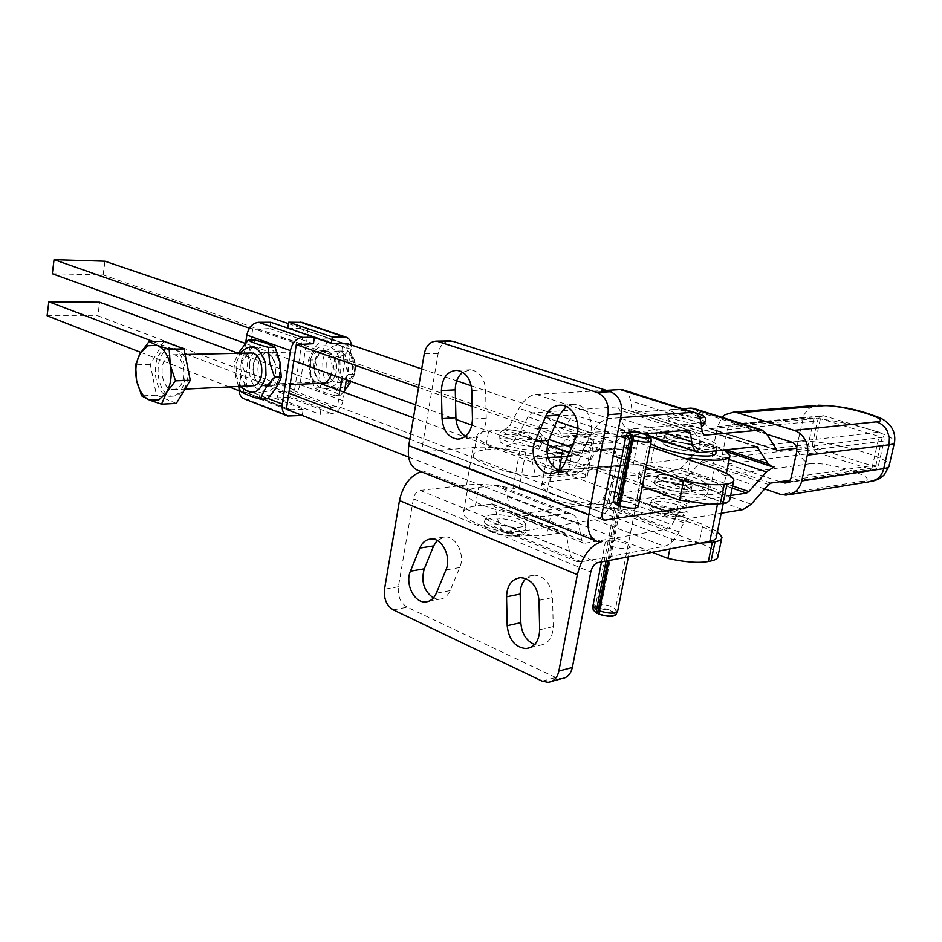 <?xml version="1.0" encoding="UTF-8"?>
<svg xmlns="http://www.w3.org/2000/svg" width="942" height="942" viewBox="0 0 942 942"><rect width="100%" height="100%" fill="white"/><g stroke="black" fill="none" stroke-linecap="round" stroke-linejoin="round"><path stroke-width="0.71" stroke-dasharray="4.71 3.53" d="M626.03 435.887C629.621 434.498 636.239 435.18 645.906 437.936L651.205 440.927M619.553 505.854L608.885 560.514M598.888 614.16L599.63 613.89L634.402 435.852M638.264 506.69L633.071 503.193C623.051 500.155 616.421 499.625 613.183 501.627M618.6 505.524L607.837 560.702M606.059 561.043L616.998 504.9M599.63 613.89C607.802 616.327 612.759 616.374 614.49 614.043L610.51 610.746L599.536 608.45M598.523 608.473L594.661 610.192L597.628 613.03M615.95 614.561L611.393 610.546C601.667 607.307 595.603 607.107 593.177 609.933M611.652 546.372L605.306 542.168C607.92 539.566 614.549 539.919 625.194 543.228L630.316 546.961C628.22 549.469 621.991 549.268 611.652 546.372M617.669 610.981L612.677 606.872C602.845 603.539 596.274 603.174 592.942 605.8M471.895 425.148L609.568 474.827M617.811 477.794L642.22 486.602M409.817 439.29L586.937 506.749L606.507 508.174L613.737 470.859L594.108 469.246C578.859 467.067 565.188 463.805 553.095 459.449L546.148 496.728L533.384 492.548L518.948 489.204L495.009 485.413C483.858 484.247 474.368 484.106 466.525 484.989L420.191 490.441C416.788 491.3 414.515 494.091 413.385 498.813L398.407 586.701C397.524 596.168 400.456 602.986 407.203 607.178L555.698 677.498L561.538 678.676M518.948 489.204L525.73 452.148L553.095 459.449M525.73 452.148L501.674 448.31C490.499 447.061 480.985 446.791 473.143 447.474L425.548 451.63C423.135 450.712 422.169 448.31 422.652 444.424L438.148 353.486C439.726 346.114 443.376 341.922 449.098 340.91M501.391 448.333L573.749 474.921L557.899 476.817C532.36 480.691 470.447 464.418 473.614 454.974C473.956 452.301 477.841 450.594 485.295 449.852L501.674 448.31M546.148 496.728C558.159 501.285 571.747 504.629 586.937 506.749L671.834 539.083L701.036 543.051M494.715 485.436L566.495 513.296L550.634 515.651C525.071 520.325 463.535 503.581 466.867 493.196C467.256 490.252 471.165 488.321 478.618 487.379L494.715 485.436L498.836 485.719L570.534 513.496C574.761 514.768 577.47 518.383 578.671 524.341L581.638 540.202L583.84 543.181L512.954 514.85L510.646 511.906L507.326 496.422C505.984 490.617 503.158 487.049 498.836 485.719M709.032 504.217L717.769 502.84L717.51 504.076M418.837 470.776L423.488 471.13L420.98 471.624M547.914 457.482C517.653 456.387 474.909 443.046 477.017 435.734C477.335 433.19 481.209 431.601 488.651 430.965L485.295 449.852M796.708 448.227L882.23 437.382L820.411 418.731L813.864 418.813L709.927 428.634L776.443 450.052M567.59 456.623L577.411 455.587L582.356 451.277L591.941 433.296C596.969 424.336 602.633 419.437 608.932 418.601L620.613 417.683M616.951 436.629L605.27 437.724L600.443 441.939L590.975 459.79C586.006 468.739 580.26 473.779 573.749 474.921M626.089 435.769L645.046 433.991M415.634 404.848L456.01 419.414M418.554 387.515L455.516 400.48M472.166 406.32L613.242 455.81M621.52 458.719L646.035 467.314M730.615 495.527L691.499 501.533L639.795 482.94L637.887 479.961C637.263 474.544 661.755 475.263 682.95 481.091C698.21 485.365 706.418 489.522 707.595 493.549C705.793 498.059 694.278 498.506 673.059 494.903L661.967 492.336C651.134 489.31 643.739 486.178 639.795 482.94L622.25 476.64L678.581 469.563L680.96 468.127L698.599 449.299L706.559 444.506L774.194 466.832M585.029 543.228L667.737 528.933L672.011 524.835L676.733 515.627C681.196 507.349 686.117 502.651 691.499 501.533M566.495 513.296L570.534 513.496M721.231 513.225L687.978 518.795L683.786 522.834L679.111 531.971C674.707 540.213 669.75 545.006 664.228 546.36L581.461 561.785L577.152 561.656C573.231 560.455 570.675 557.028 569.486 551.364L566.413 535.468L564.105 532.418L547.031 534.926L550.634 515.651M882.23 437.382L875.589 466.914L871.974 468.115L789.997 480.243M566.413 535.468L495.045 506.973L492.642 503.946L475.298 506.019C467.844 507.055 463.923 509.104 463.511 512.165C460.108 523.022 521.444 540.002 547.031 534.926M671.834 539.083L669.833 548.962M408.604 457.058L652.241 552.295M558.9 470.812L564.164 471.954C570.405 471.789 575.103 468.374 578.247 461.733L589.374 436.146C595.591 423.111 586.572 404.189 574.349 404.295L566.236 406.555M465.572 436.287L471.377 437.959C480.597 437.006 485.554 430.4 486.237 418.13L485.601 389.823C484.482 378.025 479.49 371.348 470.623 369.794L462.734 372.255M601.785 541.626L423.488 471.13M613.737 470.859L641.679 473.956L682.868 481.703C707.265 486.837 721.042 492.584 724.198 498.93C724.28 500.814 722.137 502.11 717.769 502.84M682.868 481.703L675.355 518.865C699.635 524.07 713.271 530.122 716.297 537.011M52.305 273.745L103.149 274.923L538.577 427.115L546.878 416.258L561.326 434.062L563.834 435.946L710.598 487.238C722.691 491.559 729.108 495.527 729.873 499.142M685.741 458.742L616.15 466.914C605.423 467.856 591.812 466.372 575.303 462.463C565.683 460.014 558.347 457.376 553.284 454.515L548.362 449.416C548.515 447.485 551.247 446.249 556.569 445.719L591.682 442.328L593.896 441.339C590.799 438.454 584.511 436.794 575.044 436.37L565 436.958L561.738 454.397L557.935 452.949L550.658 446.743L537.211 428.893L538.577 427.115M756.261 446.555L687.684 424.371L689.579 425.348L700.236 441.245L704.369 444.341L706.559 444.506M701.413 452.808L682.797 446.567C704.133 450.205 715.649 450.052 717.333 446.119C716.886 443.823 712.493 441.174 704.157 438.16C682.868 430.294 645.976 426.632 647.201 432.649L649.179 435.322L682.797 446.567L677.157 445.401M687.684 424.371L628.773 429.187L650.522 436.476M687.66 429.999L617.646 406.979L619.883 410.111L621.237 418.495C622.321 424.477 624.829 428.045 628.773 429.187M616.904 406.92L532.807 412.855L527.979 416.847L518.653 433.991C513.849 442.434 508.197 447.203 501.686 448.298M606.318 390.353L536.186 394.368C529.781 395.063 524.105 399.702 519.148 408.298L509.716 425.572L504.747 429.658L488.651 430.965M506.007 438.748C517.499 438.006 540.437 444.141 539.684 447.815C539.578 448.993 537.67 449.699 533.961 449.923C522.469 450.771 499.024 444.459 500.049 440.844C500.19 439.643 502.18 438.948 506.007 438.748M623.722 390.094C627.325 391.66 629.609 395.251 630.563 400.868L631.882 409.228L634.048 412.325L703.403 434.745M682.597 408.746L634.767 412.384M701.543 426.75L699.294 426.997C689.909 427.621 667.419 421.745 668.066 418.884L672.129 417.494C681.549 416.941 703.627 422.675 703.203 425.596M693.948 408.534L697.586 411.642L708.09 427.68L709.927 428.634M820.411 418.731L814.159 447.532L875.589 466.914M581.461 561.785L510.87 532.889L595.179 519.725C600.819 518.536 605.812 513.967 610.157 506.031L614.773 497.223L618.988 493.384L675.355 485.577L683.657 480.514L701.166 461.686L703.462 460.285L814.159 447.532M690.286 460.285L683.668 492.96L605.223 504.182C594.579 504.618 582.262 503.11 568.285 499.649C558.712 497.14 551.435 494.362 546.442 491.324L541.615 485.825C541.791 483.705 544.558 482.316 549.881 481.633L577.517 478.242L702.944 524.447L699.141 542.933L337.542 406.332L335.281 406.461L292.279 390.188L294.552 390.082L97.85 315.782L99.616 302.205M606.507 508.174L619.695 508.916L634.366 511.094L641.679 473.956M675.355 518.865L634.366 511.094M717.439 531.5L702.944 524.447M245.261 343.359L293.798 360.88M538.53 427.115L565 436.958M287.793 328.11L300.333 328.452L343.194 343.182M301.346 328.935L303.983 328.911L296.895 374.869L314.816 381.475C310.342 377.012 308.552 370.983 309.423 363.388C310.99 355.605 314.616 351.413 320.292 350.813L325.814 352.744C330.783 357.077 332.82 363.318 331.914 371.478L331.254 374.398M288.476 323.636L303.983 328.911M249.442 328.193L255.435 329.288L299.085 344.572M421.686 368.934L456.682 380.839M471.283 385.808L619.907 436.358M625.5 438.254L650.121 446.626M246.863 392.944L289.936 409.758L245.685 392.331L248.064 393.085L260.169 392.531L303.218 409.193L302.241 415.493M303.218 409.193L289.936 409.758M288.758 409.134L286.356 409.275M656.068 498.106L651.923 500.014C651.134 503.617 673.306 509.94 682.726 508.739L686.694 506.831C687.271 503.169 665.499 497.011 656.068 498.106M510.87 532.889L506.478 532.654C502.463 531.406 499.79 528.015 498.471 522.48L495.045 506.973M492.313 514.744C488.498 515.109 486.484 516.016 486.296 517.452C485.142 521.821 508.28 528.556 519.772 527.12C523.493 526.719 525.424 525.813 525.565 524.4C526.46 519.972 503.817 513.437 492.313 514.744M514.155 514.921L598.429 502.828L602.739 498.919L607.402 490.064C611.805 482.092 616.763 477.618 622.25 476.64M525.883 578.623L534.244 575.079C544.888 576.339 550.999 583.816 552.565 597.499L553.201 626.607C552.73 637.746 548.22 643.987 539.684 645.341L534.585 644.587M437.112 540.508L445.154 536.916C456.281 536.128 465.454 555.156 459.743 567.52L450.123 590.599C447.697 596.039 444.047 598.924 439.184 599.265L433.426 597.934M718.028 556.015C717.38 551.918 711.092 547.561 699.141 542.933M245.685 392.331L243.283 392.437L245.615 376.741L288.829 393.203M140.805 352.379L229.883 387.197M239.021 390.777L243.283 392.437M47.1 315.758L97.85 315.782M319.986 383.382L268.34 385.408M557.44 470.847L577.517 478.242L585.017 477.323L587.243 476.205C584.205 473.096 577.964 471.389 568.509 471.082L558.465 471.907L413.444 417.801M347.539 343.724L342.017 378.284M715.932 452.937C715.508 450.594 711.116 447.897 702.791 444.848C685.352 439.102 669.161 436.276 654.207 436.346C648.72 436.641 645.941 437.665 645.859 439.431L650.651 443.953M631.458 429.387L651.428 436.782M817.185 452.643L872.716 469.893C875.766 469.611 877.744 467.891 878.639 464.724L883.961 441.068C884.514 436.723 882.866 433.756 879.027 432.142L823.485 415.74C820.411 415.952 818.41 417.683 817.515 420.933L812.522 443.965C812.004 448.157 813.558 451.053 817.185 452.643L727.153 463.994C723.385 462.251 721.772 459.107 722.302 454.562L727.436 429.646C728.366 426.137 730.427 424.265 733.63 424.053L766.729 434.25M554.473 470.753L618.588 465.56L614.82 448.733L558.641 457.164L562.362 474.285L618.588 465.56L633.212 464.7L555.91 470.553L535.763 476.511L532.242 461.568M340.027 390.765L337.542 406.332M270.33 386.161C275.723 385.29 279.162 380.992 280.669 373.267C281.564 364.86 279.515 358.407 274.534 353.933L269 351.931C263.313 352.543 259.698 356.877 258.132 364.907C257.26 372.738 259.074 378.967 263.56 383.582L266.822 385.643L270.33 386.161M252.644 329.311L245.615 376.741L187.011 354.428M103.149 274.923L104.939 261.217M546.878 416.258L573.466 415.069L625.406 430.4L616.021 442.493L564.187 427.468L573.466 415.069M564.187 427.468L537.211 428.893M565.153 454.162L561.338 452.702L565.153 454.162L561.738 454.397M255.435 329.288L269.777 328.558L270.731 322.258M260.169 392.531L259.238 398.725L247.134 399.337L290.136 416.282M245.709 342.841L239.068 387.833M244.696 399.043L247.134 399.337M294.552 390.082L296.895 374.869L238.279 353.285L234.499 362.128L235.724 376.812L238.691 386.832M335.281 406.461L332.785 407.474L321.128 408.145L320.139 414.421L331.796 413.691L288.853 397.241C294.575 396.217 298.284 392.025 299.968 384.666L307.74 334.41C308.387 328.534 306.786 324.613 302.912 322.635M288.853 397.241L277.172 397.818L320.139 414.421M321.128 408.145L278.114 391.695L277.172 397.818M278.114 391.695L289.783 391.154L292.279 390.188M344.336 392.355L342.994 400.727C341.251 408.275 337.519 412.596 331.796 413.691M346.338 379.838L351.366 345.019M313.415 343.689L269.777 328.558M249.559 363.706C251.961 341.911 275.146 340.851 279.138 362.929L279.48 374.834C276.771 397.065 253.575 397.041 249.901 375.399L249.559 363.706M302.241 415.528L259.238 398.725M647.613 469.705C642.126 470.117 639.324 471.283 639.218 473.225C640.077 477.041 648.12 481.127 663.345 485.471C678.322 489.322 690.945 490.935 701.237 490.346C706.394 489.864 708.985 488.686 708.973 486.814C707.783 482.846 699.565 478.736 684.292 474.485C669.997 470.847 657.775 469.246 647.613 469.705M152.969 341.463L184.915 353.627M321.587 383.971L318.078 383.465L314.816 381.475L316.806 382.205L265.55 384.336M319.585 383.229L316.806 382.205M532.195 461.568L531.665 459.119L549.445 453.255L554.449 452.549L561.726 454.468L558.465 471.907M558.641 457.164L531.665 459.119M562.362 474.285L535.763 476.511M565.141 454.232L561.726 454.468M550.658 446.743L616.021 442.493L636.451 448.157L639.7 431.554L671.493 434.639C694.56 438.454 712.211 443.635 724.469 450.182M563.964 435.981L639.7 431.554L625.406 430.4L561.326 434.062M683.668 492.96C708.514 496.234 721.631 495.151 723.009 489.675C723.279 482.905 693.112 471.636 664.934 467.526L650.286 465.878L656.809 432.896M779.941 481.727L727.153 463.994M559.324 453.549L636.451 448.157L633.212 464.7L650.286 465.878M275.735 373.444C276.571 363.011 273.627 356.029 266.892 352.532L264.525 352.049C258.614 352.379 254.835 356.712 253.186 365.06C252.35 375.316 255.258 382.252 261.888 385.855L264.514 386.397C270.319 386.043 274.063 381.722 275.735 373.444M321.917 383.936L325.296 383.794C331.101 383.441 334.846 379.273 336.518 371.313C337.377 361.257 334.445 354.557 327.734 351.189L325.367 350.718C319.468 351.048 315.688 355.216 314.027 363.259C313.18 373.138 316.053 379.803 322.67 383.264M325.296 383.794L323.601 383.547M561.338 452.702L557.935 452.949M287.746 328.428L314.369 337.554M310.413 361.963L310.73 373.22C314.357 394.062 337.53 394.039 340.25 372.643L339.932 361.186C335.988 339.932 312.838 340.969 310.413 361.963M267.222 398.843C262.9 396.123 256.259 393.532 247.287 391.083L246.039 376.435L241.234 361.952C248.135 354.663 252.68 347.351 254.882 339.991M549.445 453.255L625.818 447.615L636.451 448.157M508.786 429.564L533.737 433.779C541.591 437.006 541.897 438.996 534.656 439.737C518.383 440.715 491.288 429.905 508.786 429.564C517.747 430.341 526.366 433.732 534.656 439.737M699.694 418.024C686.659 418.531 661.013 409.487 674.849 409.358L699.353 413.985M764.704 488.957L724.81 475.321C720.383 473.72 716.944 470.611 714.507 465.996L712.423 459.884L712.293 452.348L717.568 426.49L722.043 417.388M267.728 385.137L264.502 385.737C252.268 386.09 249.265 357.642 261.052 353.356L264.514 352.708C276.736 352.402 279.597 381.133 267.728 385.137M321.905 351.99C310.118 356.123 313.074 383.524 325.284 383.158L328.511 382.582C340.368 378.708 337.554 351.06 325.355 351.354L321.905 351.99M343.759 360.162L342.299 345.902C333.327 343.63 326.638 341.334 322.211 339.026C315.417 346.15 310.86 353.168 308.54 360.103L309.906 374.115L314.546 388.045C318.867 390.589 325.496 393.05 334.422 395.452C336.859 388.599 341.557 381.581 348.505 374.374L343.759 360.162M234.499 362.128L241.234 361.952M247.287 391.083L240.551 391.389M308.54 360.103L314.699 359.926C321.363 352.944 325.92 345.95 328.369 338.943C337.13 341.157 343.818 343.441 348.434 345.785L353.156 359.903L354.651 374.151L348.505 374.374M348.434 345.785L342.299 345.902M328.369 338.943L322.211 339.026M344.619 390.624L340.557 395.134C336 392.555 329.382 390.094 320.692 387.774L319.314 373.774L314.699 359.926M320.692 387.774L314.546 388.045M340.557 395.134L334.422 395.452M354.651 374.151L351.107 381.557M241.117 386.726L236.418 375.882L236.077 364.095L239.998 353.25M323.035 372.785C326.662 393.462 349.812 393.426 352.543 372.208L352.226 360.833C348.293 339.744 325.155 340.78 322.717 361.61L323.035 372.785M249.96 353.026L247.558 353.662C235.771 357.984 238.785 386.667 251.019 386.302M326.768 363.047L326.992 371.16C328.817 378.189 332.349 382.016 337.589 382.629L340.804 382.063C344.772 380.262 347.292 376.482 348.375 370.724L348.14 362.505C346.315 355.534 342.817 351.731 337.672 351.083L334.21 351.707C330.289 353.58 327.804 357.359 326.768 363.047M165.439 349.188L170.243 348.234C187.022 347.822 191.014 389.752 174.706 395.463L170.337 396.299C153.558 396.794 149.295 355.487 165.439 349.188M188 368.864C188.741 382.063 185.233 390.883 177.473 395.334L173.104 396.17C156.325 396.664 152.062 355.428 168.206 349.141L173.01 348.187C179.192 348.917 183.749 353.662 186.693 362.435M176.307 403.423L156.419 395.193L150.32 364.448L163.861 341.31M176.201 388.999L172.987 389.611C160.788 389.964 157.714 359.938 169.466 355.428L172.916 354.745C185.115 354.439 188.035 384.795 176.201 388.999M156.419 395.193L141.665 395.864M150.32 364.448L135.566 364.848M341.24 351.554C329.464 355.64 332.408 382.711 344.607 382.334L347.822 381.757C359.667 377.93 356.877 350.636 344.69 350.93L341.24 351.554M344.077 354.451C333.127 358.372 338.59 383.606 349.376 378.696C360.492 374.904 354.863 349.294 344.077 354.451M667.96 434.121L663.627 435.71C663.78 436.876 666.006 438.254 670.28 439.843C679.771 442.976 688.555 444.518 696.644 444.459L700.789 442.858C700.577 441.657 698.293 440.255 693.913 438.666C684.587 435.604 675.932 434.097 667.96 434.121M692.547 445.413C683.233 442.328 674.59 440.809 666.618 440.868L662.273 442.505C662.426 443.694 664.64 445.083 668.902 446.685C678.381 449.864 687.165 451.395 695.255 451.3L699.411 449.664C699.199 448.439 696.915 447.026 692.547 445.413M668.102 441.139L663.321 442.705C665.664 445.955 673.624 448.616 687.213 450.676L694.431 451.006L698.352 449.452C695.903 446.19 687.978 443.541 674.566 441.504L668.102 441.139M695.82 444.153L699.741 442.646C700.2 439.573 678.181 433.744 668.761 434.415L664.675 435.91C663.992 438.937 686.424 444.895 695.82 444.153M659.93 474.45L655.561 476.311C656.056 478.348 660.342 480.514 668.42 482.81C676.262 484.824 682.903 485.683 688.343 485.377L692.523 483.505C691.934 481.421 687.601 479.254 679.512 476.982C671.858 475.039 665.323 474.191 659.93 474.45M678.169 483.646C670.516 481.692 663.992 480.844 658.599 481.127L654.219 483.046C654.714 485.118 658.988 487.308 667.054 489.605C674.896 491.63 681.525 492.478 686.965 492.16L691.157 490.252C690.58 488.133 686.247 485.931 678.169 483.646M686.153 491.842C676.733 492.913 654.502 486.684 655.267 483.234L659.388 481.433C668.82 480.455 690.663 486.531 690.109 490.04L686.153 491.842M661.402 474.709L667.854 475.003C681.219 477.005 689.097 479.761 691.475 483.305L687.53 485.071L680.312 484.836C666.771 482.799 658.87 480.031 656.598 476.511L661.402 474.709M426.808 451.736L603.151 519.466M420.191 490.441L597.711 562.621M602.221 512.848L422.652 444.424M438.148 353.486L424.241 353.839M473.143 447.474L466.525 484.989M519.748 451.03L513.001 488.074M559.042 470.706L557.899 476.817M871.974 468.115L878.627 438.419M475.298 506.019L478.618 487.379M398.407 586.701L384.513 589.209M413.385 498.813L590.787 572.029M700.236 441.245L726.612 449.935M755.402 446.649L689.579 425.348M621.237 418.495L662.98 432.307M682.208 430.506L619.883 410.111M605.27 437.724L532.807 412.855M527.979 416.847L600.443 441.939M590.975 459.79L518.653 433.991M577.411 455.587L569.286 452.69M547.29 444.836L504.747 429.658M582.356 451.277L571.547 447.45M549.021 439.478L509.716 425.572M591.941 433.296L577.858 428.457M556.781 421.227L519.148 408.298M536.186 394.368L608.932 418.601M701.119 423.523L630.563 400.868M702.237 432.084L631.882 409.228M766.152 433.296L697.586 411.642M776.031 449.546L708.09 427.68M813.864 418.813L807.612 447.744M770.862 483.069L703.462 460.285M768.601 484.541L701.166 461.686M751.198 504.217L683.657 480.514M675.355 485.577L743.026 509.587M687.978 518.795L618.988 493.384M683.786 522.834L614.773 497.223M679.111 531.971L610.157 506.031M595.179 519.725L664.228 546.36M569.486 551.364L498.471 522.48M491.406 503.876L562.892 532.36M581.638 540.202L510.646 511.906M507.326 496.422L578.671 524.341M667.737 528.933L598.429 502.828M602.739 498.919L672.011 524.835M676.733 515.627L607.402 490.064M732.158 488.121L678.581 469.563M680.96 468.127L732.605 485.966M729.249 459.531L698.599 449.299M393.332 609.886L407.203 607.178M542.18 681.137L555.698 677.498M589.374 436.146L575.892 437.382M578.247 461.733L564.741 463.228M486.237 418.13L472.46 419.119M485.601 389.823L471.801 390.541M714.448 468.504L710.598 487.238M609.003 503.817L616.15 466.914M549.881 481.633L556.569 445.719M535.468 446.214L541.391 444.459C544.052 440.774 518.701 433.697 505.972 434.509C501.415 434.733 499.342 435.604 499.755 437.123C500.414 440.997 523.964 447.026 535.468 446.214M704.463 422.97L704.84 422.546C706.771 419.661 682.467 413.161 672.105 413.738C668.891 413.868 667.489 414.456 667.89 415.493C668.608 418.613 691.298 424.312 700.766 423.712L701.142 423.7M568.509 471.082L575.044 436.37M585.017 477.323L591.682 442.328M301.299 343.901L257.649 328.652M299.438 328.334L343.006 343.182M239.15 387.256L267.669 398.348M248.064 393.085L291.125 409.888M682.762 512.507C672.223 513.873 647.578 506.431 650.404 502.804L654.666 501.238C664.086 500.143 685.67 505.96 686.824 509.952C687.33 511.306 685.976 512.154 682.762 512.507M519.807 531.406C506.878 533.054 481.103 525 484.718 520.537L490.888 518.288C502.274 516.981 524.647 523.045 525.801 527.803C526.354 529.687 524.364 530.888 519.807 531.406M459.743 567.52L445.955 569.922M450.123 590.599L436.323 593.213M539.012 600.337L552.565 597.499M553.201 626.607L539.66 629.739M332.785 407.474L289.783 391.154M788.407 481.868L870.632 469.599M791.186 477.453L878.639 464.724M796.697 451.807L883.961 441.068M791.527 442.092L879.027 432.142M735.361 424.324L825.145 415.987M727.436 429.646L817.515 420.933M722.302 454.562L812.522 443.965M307.74 334.41L351.236 349.305M342.994 400.727L299.968 384.666M657.233 512.754C650.463 509.669 649.85 507.691 655.408 506.82C662.356 506.525 669.833 507.844 677.851 510.752C684.716 513.814 685.423 515.804 679.983 516.746L674.566 516.734L657.233 512.754L667.277 513.414L655.408 506.82M491.135 531.653C484.329 528.038 484.494 525.695 491.653 524.623C500.214 524.211 508.68 525.707 517.064 529.086C524.011 532.654 523.976 535.021 516.946 536.186L506.69 535.833L491.135 531.653L503.864 532.242L491.653 524.623M699.565 417.742C691.652 412.726 683.409 409.923 674.849 409.358L691.852 411.678M712.482 451.3L797.85 441.586C819.446 438.277 889.648 456.234 889.283 465.313L889.001 466.49M724.81 475.321L809.708 463.817L804.009 460.579L800.264 456.081L797.992 450.535L797.533 443.552L804.021 414.798L808.53 408.746L815.56 405.437M809.708 463.817C827.194 460.768 882.583 478.406 863.166 481.115L780.353 494.303M872.763 481.162L868.677 481.88L863.166 481.115M717.568 426.49L802.796 418.542C824.344 415.74 894.829 433.308 894.606 441.751L894.37 442.834M679.983 516.746L667.277 513.414L677.851 510.752M516.946 536.186L503.864 532.242L517.064 529.086M594.661 610.192L629.126 433.061M614.49 614.043L649.368 437.064M628.361 556.816L630.316 546.961M601.467 561.915L605.306 542.168M604.081 520.243L425.548 451.63M477.017 435.734L473.614 454.974M463.511 512.165L466.867 493.196M597.334 541.497L595.167 540.637M724.198 498.93L723.291 503.263M704.369 444.341L726.941 451.795M771.251 466.431L772.063 466.702M756.909 446.59L688.331 424.418M697.751 452.301L698.799 452.655M688.39 430.047L617.646 406.979M634.048 412.325L704.286 435.216M709.291 428.586L776.962 450.382M577.152 561.656L506.478 532.654M492.642 503.946L564.105 532.418M583.84 543.181L512.954 514.85M548.032 682.338L551.906 681.278M574.349 404.295L560.808 405.19M564.164 471.954L554.037 473.131M471.377 437.959L460.132 438.913M470.623 369.794L456.788 370.3M733.853 480.008L733.618 481.138M541.615 485.825L548.362 449.416M716.309 451.112L717.333 446.119M645.859 439.431L647.201 432.649M539.684 447.815L542.368 442.21C540.92 436.947 543.369 438.442 533.737 433.779L508.751 429.564C500.037 430.541 501.58 431.118 499.507 434.674L500.049 440.844M668.066 418.884L667.69 413.408C668.055 410.677 670.433 409.323 674.837 409.358M721.961 537.14L721.69 538.447M300.333 328.452L343.901 343.288M286.651 415.599L287.71 416.011M651.923 500.014L649.521 504.841C648.602 508.35 652.347 511.412 660.719 514.002L674.566 516.734L680.218 516.769C684.999 516.016 687.283 514.497 687.059 512.212L686.694 506.831M486.296 517.452L483.67 522.975C483.882 528.615 489.699 532.571 501.132 534.844L517.193 536.21C522.692 535.715 525.66 533.796 526.083 530.476L525.565 524.4M637.887 479.961L639.218 473.225M707.595 493.549L708.973 486.814M428.575 601.326L439.184 599.265M431.318 539.012L445.154 536.916M520.632 577.658L534.244 575.079M530.393 647.59L539.684 645.341M723.009 489.675L726.376 473.414M729.803 456.87L730.038 455.775M786.452 482.81L872.716 469.893M733.63 424.053L823.485 415.74M625.676 464.901L555.91 470.553M269.447 386.185L264.514 386.397M269.471 351.943L264.525 352.049M320.763 350.824L325.367 350.718M320.692 383.983L321.54 383.947M587.243 476.205L593.896 441.339M625.818 447.615L554.449 452.549M786.087 495.162L789.891 494.55M170.243 348.234L173.01 348.187M170.337 396.299L173.104 396.17M172.987 389.611L184.973 389.105M172.916 354.745L185.091 354.475M337.589 382.629L344.607 382.334M337.672 351.083L344.69 350.93M264.514 352.708L325.355 351.354M264.502 385.737L290.148 384.642M324.495 383.182L325.284 383.158M662.273 442.505L663.627 435.71M699.411 449.664L700.789 442.858M699.741 442.646L698.352 449.452M664.675 435.91L663.321 442.705M654.219 483.046L655.561 476.311M691.157 490.252L692.523 483.505M691.475 483.305L690.109 490.04M656.598 476.511L655.267 483.234"/><path stroke-width="1.41" d="M613.183 501.627L616.998 504.9L629.857 438.925L631.281 435.192L627.619 432.684C630.186 431.071 636.321 431.613 646.035 434.309L650.91 437.041C649.368 438.842 643.621 438.489 633.66 435.993L619.553 505.854C629.974 508.68 636.203 508.951 638.264 506.69L651.169 441.303M650.934 437.229L651.216 441.033C649.238 442.893 642.974 442.481 632.447 439.808M629.857 438.925L626.03 435.887M649.368 437.064L649.415 436.853C647.825 438.324 642.821 437.983 634.402 435.852L633.66 435.993M631.281 435.192L632.329 435.157L618.6 505.524M649.415 436.853L645.164 434.392C636.474 432.001 631.128 431.554 629.126 433.061L632.329 435.157M608.885 560.514L598.888 614.16C607.873 616.88 613.56 617.01 615.95 614.561L617.375 611.747M607.837 560.702L597.628 613.03L596.592 613.171L596.58 609.698L606.059 561.043M599.536 608.45L598.523 608.473M593.177 609.933L596.592 613.171M619.553 505.854L616.998 504.9M599.088 610.769C608.873 613.725 615.055 613.878 617.646 611.228L628.361 556.816M642.22 486.602L679.712 500.131L709.032 504.217L604.081 520.243M609.568 474.827L617.811 477.794M592.942 605.8L596.58 609.698M551.906 681.278L561.538 678.676C567.155 677.957 570.758 674.236 572.336 667.513L590.787 572.029C592.094 566.872 594.402 563.74 597.711 562.621L709.797 541.391L717.51 504.076M449.098 340.91L452.902 341.322L610.428 391.672C618.882 395.487 622.532 402.846 621.379 413.726L602.221 512.848C601.585 517.064 602.397 519.607 604.67 520.479M621.379 413.726L608.002 414.739L588.809 514.885C586.607 529.604 589.445 538.483 597.334 541.497L601.785 541.626C590.151 545.371 582.015 556.392 577.352 574.667L558.865 671.081C557.287 677.875 553.672 681.619 548.032 682.338L542.18 681.137L393.332 609.886C386.573 605.647 383.63 598.759 384.513 589.209L399.479 500.532C402.905 485.46 410.076 475.828 420.98 471.624M595.167 540.637L418.837 470.776C410.465 467.562 407.109 459.178 408.746 445.637L424.241 353.839C426.09 345.573 430.258 341.334 436.723 341.122L597.004 392.449C605.494 396.323 609.156 403.753 608.002 414.739M567.59 456.623L547.914 457.482M620.613 417.683L693.665 412.255C697.704 413.408 700.189 417.165 701.119 423.523L702.237 432.084L704.286 435.216L761.89 429.941L766.152 433.296L777.185 450.453L796.708 448.227M616.951 436.629L626.089 435.769M645.046 433.991L688.39 430.047L690.51 433.226L691.663 441.81C692.606 447.945 694.984 451.559 698.799 452.655L756.909 446.59L768.119 463.605L772.063 466.702L774.194 466.832L766.364 471.907L748.831 491.571L746.488 493.09L730.615 495.527M408.604 457.058L286.356 409.275L293.798 360.88L415.634 404.848M456.01 419.414L471.895 425.148M646.035 467.314L683.668 480.526L679.712 500.131M293.798 360.88L296.294 344.619L418.554 387.515M455.516 400.48L472.166 406.32M613.242 455.81L621.52 458.719M683.668 480.526C700.907 484.188 714.46 485.448 724.327 484.306L720.3 503.735L709.032 504.217M789.997 480.243L770.862 483.069L768.601 484.541L751.198 504.217L743.026 509.587L721.231 513.225M701.036 543.051L712.305 542.333L708.337 561.503C698.446 563.222 684.964 562.197 667.925 558.418L669.833 548.962M652.241 552.295L667.925 558.418M288.829 393.203L409.817 439.29M566.236 406.555L559.466 414.916L548.68 440.267C544.664 453.95 548.067 464.123 558.9 470.812M462.734 372.255C457.8 376.258 455.304 382.122 455.28 389.858L455.916 417.706C456.399 426.279 459.625 432.472 465.572 436.287M471.801 390.541L472.46 419.119C471.765 431.507 466.808 438.183 457.565 439.137C448.38 437.653 443.211 430.835 442.057 418.672L441.409 390.565C442.104 377.919 447.238 371.16 456.788 370.3C465.678 371.878 470.682 378.625 471.801 390.541M564.741 463.228C561.573 469.928 556.863 473.367 550.611 473.532C538.2 473.908 528.968 454.668 535.068 441.515L545.877 415.917C549.151 408.816 554.132 405.237 560.808 405.19C573.066 405.095 582.132 424.218 575.892 437.382L564.741 463.228M723.291 503.263L716.297 537.011C716.332 539.071 714.166 540.531 709.797 541.391M720.3 503.735L723.044 503.299C727.695 502.533 729.968 501.144 729.873 499.142L733.618 481.138M691.275 412.078L620.248 389.564L606.318 390.353M620.248 389.564L623.722 390.094M759.782 429.811L690.957 408.11L682.597 408.746M704.463 422.97L703.203 425.596L701.543 426.75M690.957 408.11L693.948 408.534M712.305 542.333L715.049 541.815C719.712 540.885 722.008 539.33 721.961 537.14L717.439 531.5M288.476 323.636L104.939 261.217L54.059 259.639L52.305 273.745L245.261 343.359M343.194 343.182L347.539 343.724L421.686 368.934M54.059 259.639L249.442 328.193M245.709 342.841L246.851 335.093C248.594 327.357 252.515 323.094 258.591 322.305L270.731 322.258L314.416 337.236L313.415 343.689L296.294 344.619M724.327 484.306L727.071 483.917C731.71 483.222 733.971 481.915 733.853 480.008C733.053 476.558 726.588 472.731 714.448 468.504L650.121 446.626M456.682 380.839L471.283 385.808M619.907 436.358L625.5 438.254M314.416 337.236L302.3 337.401C296.224 338.26 292.267 342.664 290.454 350.601L282.27 404.024C281.623 410.323 283.436 414.327 287.71 416.011L302.241 415.493M436.323 593.213L445.955 569.922C451.665 557.452 442.469 538.235 431.318 539.012C426.137 539.283 422.299 542.309 419.779 548.091L410.429 571.193C404.848 583.616 414.115 602.927 425.36 601.95C430.235 601.608 433.885 598.7 436.323 593.213M539.012 600.337C537.435 586.513 531.312 578.953 520.632 577.658C511.73 578.906 507.032 585.288 506.549 596.816L507.196 625.723C508.81 639.806 515.121 647.448 526.107 648.626C534.679 647.284 539.189 640.984 539.66 629.739L539.012 600.337M534.585 644.587C526.26 640.854 521.68 633.554 520.832 622.686L520.196 594.061C520.161 587.561 522.056 582.415 525.883 578.623M433.426 597.934C423.865 591.105 420.815 581.402 424.289 568.815L433.626 545.924L437.112 540.508M708.337 561.503L711.092 560.937C715.755 559.937 718.063 558.3 718.028 556.015L721.69 538.447M152.969 341.463L48.831 301.793L47.1 315.758L140.805 352.379M229.883 387.197L239.021 390.777M319.986 383.382L413.444 417.801M690.286 460.285L690.71 458.153L685.741 458.742M650.651 443.953L658.187 447.273C676.203 453.314 692.888 456.234 708.254 456.034C713.412 455.681 715.967 454.645 715.932 452.937L716.309 451.112M651.428 436.782L659.553 440.373L677.157 445.401M331.254 374.398C329.288 380.191 326.062 383.382 321.587 383.971M342.017 378.284L340.027 390.765M239.068 387.833C238.691 393.709 240.563 397.442 244.696 399.043L286.651 415.599M287.793 328.11L288.688 322.199L302.147 322.376L345.761 337.059C348.929 338.072 350.789 340.733 351.366 345.019M302.912 322.635L302.147 322.376M344.913 343.771L331.348 343.383L332.349 337L288.688 322.199M344.336 392.355L346.338 379.838M332.349 337L345.761 337.059M184.915 353.627L187.011 354.428M48.831 301.793L99.616 302.205L238.279 353.285L248.146 340.086L254.882 339.991C263.901 342.311 270.613 344.713 275.029 347.174L279.939 361.963L281.305 376.894C278.973 384.159 274.275 391.472 267.222 398.843L260.487 399.184C262.759 392.002 267.457 384.666 274.569 377.141L269.624 362.258L268.282 347.304C259.109 344.913 252.397 342.499 248.146 340.086M724.469 450.182L730.038 455.775C728.755 460.744 715.649 461.545 690.71 458.153M766.729 434.25L791.527 442.092C795.543 443.847 797.262 447.085 796.697 451.807L791.186 477.453C790.256 480.879 788.195 482.74 785.004 483.034L779.941 481.727M322.682 383.264L323.601 383.547M314.369 337.554L331.348 343.383M705.688 420.662C706.088 417.636 703.98 415.41 699.353 413.985L699.353 413.985C704.722 416.293 704.934 417.636 699.988 418.012L699.694 418.024M722.043 417.388L725.034 414.763L733.488 412.184L737.739 412.855L794.047 430.341C798.781 431.907 802.478 435.074 805.139 439.855C807.659 444.742 808.377 449.852 807.306 455.198L801.736 480.962C800.512 486.225 797.839 490.181 793.717 492.843L786.087 495.162L780.353 494.303L764.704 488.957M238.691 386.832L240.551 391.389C244.743 394.074 251.384 396.664 260.487 399.184M275.029 347.174L268.282 347.304M281.305 376.894L274.569 377.141M351.107 381.557L344.619 390.624M239.998 353.25C250.69 342.346 259.238 345.702 265.644 363.318L265.997 375.328C260.699 393.073 252.409 396.876 241.117 386.726M184.973 389.105L254.246 385.702C266.115 381.675 263.242 352.708 251.019 353.003L249.96 353.026M186.693 362.435L188 368.864M149.071 341.522L163.861 341.31L183.961 348.905L190.308 380.297L176.307 403.423L161.529 404.177L149.519 400.091L141.665 395.864L136.602 380.403L135.566 364.848L140.276 353.285L149.071 341.522L157.031 345.361L169.16 349.188L170.314 365.049L175.518 380.851L166.475 392.661L161.529 404.177M183.961 348.905L169.16 349.188M190.308 380.297L175.518 380.851M147.882 345.726L157.031 345.361C163.567 348.234 167.994 354.793 170.314 365.049C172.162 375.528 170.879 384.736 166.475 392.661L158.68 400.056L149.519 400.091C143.102 397.006 138.792 390.447 136.602 380.403C134.812 370.182 136.037 361.151 140.276 353.285L147.882 345.726M603.151 519.466L605.871 520.514M561.562 457.259L559.042 470.706M572.336 667.513L558.865 671.081M610.428 391.672L597.004 392.449M408.746 445.637L588.809 514.885M452.902 341.322L439.019 341.557M726.612 449.935L768.119 463.605M758.098 447.521L755.402 446.649M662.98 432.307L691.663 441.81M690.51 433.226L682.208 430.506M569.286 452.69L547.29 444.836M571.547 447.45L549.021 439.478M577.858 428.457L556.781 421.227M703.403 434.745L704.993 435.263M776.443 450.052L777.798 450.488M727.071 483.917L723.044 503.299M746.488 493.09L732.158 488.121M732.605 485.966L748.831 491.571M766.364 471.907L729.249 459.531M399.479 500.532L577.352 574.667M715.049 541.815L711.092 560.937M548.68 440.267L535.068 441.515M559.466 414.916L545.877 415.917M455.916 417.706L442.057 418.672M455.28 389.858L441.409 390.565M701.142 423.7L704.84 422.546L705.605 421.027M258.591 322.305L302.3 337.401M290.454 350.601L246.851 335.093M267.669 398.348L282.27 404.024M410.429 571.193L424.289 568.815M433.626 545.924L419.779 548.091M506.549 596.816L520.196 594.061M507.196 625.723L520.832 622.686M782.837 482.704L788.407 481.868M344.018 336.847L300.392 322.152M801.736 480.962L883.737 468.645C882.548 473.52 879.981 477.205 876.013 479.69L868.677 481.88L789.891 494.55M807.306 455.198L889.118 444.789L883.737 468.645C887.611 468.044 889.46 466.926 889.283 465.313L894.37 442.834M887.058 430.6L889.389 437.524L889.118 444.789C892.992 444.271 894.818 443.258 894.606 441.751C896.231 427.468 885.68 419.885 878.038 417.129C861.848 411.136 845.268 405.884 818.186 405.213L822.272 405.825C839.652 403.824 895.724 420.179 876.425 421.839C880.97 423.264 884.514 426.184 887.058 430.6M794.047 430.341L876.425 421.839M737.739 412.855L822.272 405.825M815.56 405.437L733.488 412.184M627.619 432.684L625.877 436.193M613.124 501.921L625.877 436.299M592.871 606.165L601.467 561.915M593.201 610.145L592.895 606.424M450.617 340.886L436.723 341.122M726.941 451.795L771.251 466.431M650.522 436.476L697.751 452.301M693.665 412.255L622.697 389.776M761.89 429.941L693.135 408.275M554.037 473.131L550.611 473.532M460.132 438.913L457.565 439.137M425.36 601.95L428.575 601.326M526.107 648.626L530.393 647.59M726.376 473.414L729.803 456.87M785.004 483.034L786.452 482.81M699.353 413.985L691.852 411.678M872.763 481.162C881.418 478.465 880.122 478.018 883.843 475.286L889.001 466.49M185.091 354.475L251.019 353.003M290.148 384.642L324.495 383.182"/></g></svg>
